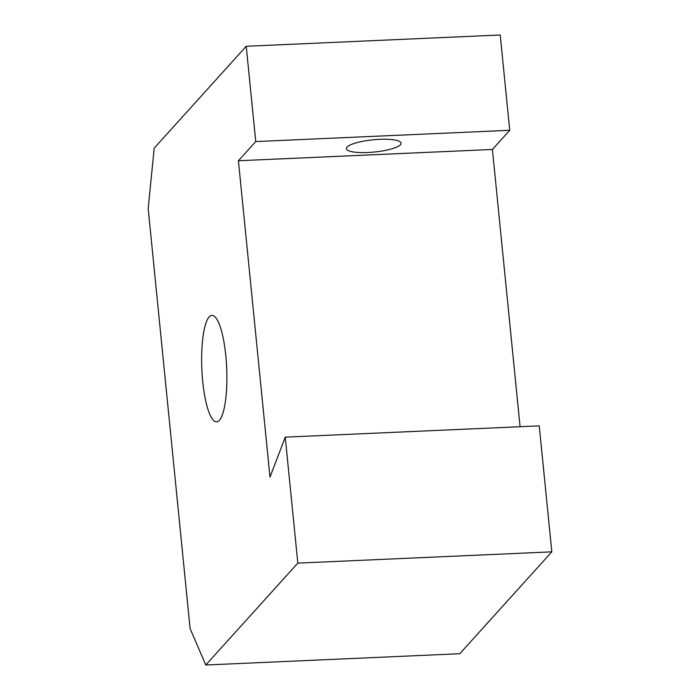 <?xml version="1.0" encoding="UTF-8"?>
<svg xmlns="http://www.w3.org/2000/svg" width="700" height="700" viewBox="0 0 700 700"><rect width="100%" height="100%" fill="white"/><g stroke="black" fill="none" stroke-linecap="round" stroke-linejoin="round"><path stroke-width="1.05" d="M400.409 144.734A27.475 6.143 -5.7 0 1 371.026 152.32A27.475 6.143 -5.7 0 1 346.369 148.645A27.475 6.143 -5.7 0 1 347.025 147.105A27.475 6.143 -5.7 0 1 376.408 139.519A27.475 6.143 -5.7 0 1 401.056 143.194A27.475 6.143 -5.7 0 1 400.409 144.734M202.72 381.404A53.296 12.443 87.5 0 1 211.907 315.385A53.296 12.443 87.5 0 1 225.82 355.836A53.296 12.443 87.5 0 1 216.633 421.864A53.296 12.443 87.5 0 1 202.72 381.404M297.824 563.124L285.25 437.141L539.236 425.871L551.81 551.845L297.824 563.124L205.774 665L459.76 653.73L551.81 551.845M246.234 46.27L255.745 141.566L509.731 130.296L500.22 35L246.234 46.27L154.184 148.155L148.19 208.591L190.102 628.53L205.774 665M520.082 426.72L492.406 149.468L509.731 130.296M285.25 437.141L269.99 477.094L238.42 160.746L255.745 141.566M238.42 160.746L492.406 149.468"/></g></svg>

